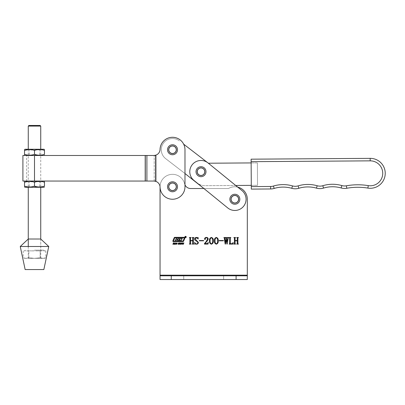 <?xml version="1.0" encoding="UTF-8"?>
<svg xmlns="http://www.w3.org/2000/svg" width="405" height="405" viewBox="0 0 405 405"><rect width="100%" height="100%" fill="white"/><g stroke="black" fill="none" stroke-linecap="round" stroke-linejoin="round"><path stroke-width="0.3" stroke-dasharray="2.02 1.52" d="M247.313 275.795L160.046 275.795L247.313 275.795L247.313 279.531L247.313 275.172L247.313 279.531L247.313 275.795L160.046 275.795L160.046 279.531L160.046 275.172L247.313 275.172L247.313 199.245A12.469 12.469 0 0 0 228.486 188.522L190.664 188.522A6.232 6.232 0 0 1 184.614 183.789A12.469 12.469 0 0 0 160.046 186.781L160.046 275.172L247.313 275.172L247.313 279.531L160.046 279.531L160.046 275.795L160.046 279.531L183.733 279.531L171.264 279.531L171.264 275.795L183.733 275.795L171.264 275.795L171.264 279.531L171.264 275.795M160.046 275.795L160.046 279.531L247.313 279.531L171.264 279.531M230.855 199.245A3.989 3.989 0 0 0 234.849 203.234A3.989 3.989 0 0 0 238.839 199.245A3.989 3.989 0 0 0 234.849 195.256A3.989 3.989 0 0 0 230.855 199.245A3.989 3.989 0 0 0 234.849 203.234A3.989 3.989 0 0 0 238.839 199.245A3.989 3.989 0 0 0 234.849 195.256A3.989 3.989 0 0 0 230.855 199.245A3.989 3.989 0 0 0 234.849 203.234A3.989 3.989 0 0 0 238.839 199.245A3.989 3.989 0 0 0 234.849 195.256A3.989 3.989 0 0 0 230.855 199.245A3.989 3.989 0 0 0 234.849 203.234A3.989 3.989 0 0 0 238.839 199.245A3.989 3.989 0 0 0 234.849 195.256A3.989 3.989 0 0 0 230.855 199.245M168.52 186.781A3.989 3.989 0 0 0 172.51 190.77A3.989 3.989 0 0 0 176.504 186.781A3.989 3.989 0 0 0 172.51 182.792A3.989 3.989 0 0 0 168.52 186.781A3.989 3.989 0 0 0 172.51 190.77A3.989 3.989 0 0 0 176.504 186.781A3.989 3.989 0 0 0 172.51 182.792A3.989 3.989 0 0 0 168.52 186.781A3.989 3.989 0 0 0 172.51 190.77A3.989 3.989 0 0 0 176.504 186.781A3.989 3.989 0 0 0 172.51 182.792A3.989 3.989 0 0 0 168.52 186.781A3.989 3.989 0 0 0 172.51 190.77A3.989 3.989 0 0 0 176.504 186.781A3.989 3.989 0 0 0 172.51 182.792A3.989 3.989 0 0 0 168.52 186.781M237.715 187.115A12.469 12.469 0 0 0 228.486 188.522L203.902 188.522L227.762 207.947A11.218 11.218 0 0 0 243.547 206.327A11.218 11.218 0 0 0 241.932 190.542L237.715 187.115A12.469 12.469 0 0 0 228.486 188.522L190.664 188.522A6.232 6.232 0 0 1 184.614 183.789A12.469 12.469 0 0 0 160.046 186.781L160.046 186.988M184.918 236.996A0.653 0.653 0 0 0 185.571 237.649A0.653 0.653 0 0 0 186.219 236.996A0.653 0.653 0 0 0 185.571 236.343A0.653 0.653 0 0 0 184.918 236.996M186.128 236.996A0.557 0.557 0 0 0 185.571 236.434A0.557 0.557 0 0 0 185.009 236.996A0.557 0.557 0 0 0 185.571 237.553A0.557 0.557 0 0 0 186.128 236.996M181.926 240.013A0.375 0.375 0 0 0 181.804 239.74L181.05 238.834L182.422 238.591L180.498 238.591A1.306 1.306 0 0 0 179.704 238.859A0.375 0.375 0 0 0 179.678 239.431L180.387 240.297L178.651 240.297L179.263 238.575L178.2 238.575L177.805 239.345L176.944 239.345L177.137 238.575L176.074 238.575L175.233 240.504L176.297 240.504L176.752 239.598L177.704 239.694L177.355 240.504L181.101 240.504A1.306 1.306 0 0 0 181.734 240.342A0.375 0.375 0 0 0 181.926 240.013M184.315 238.094L184.143 237.836L174.95 237.836A0.375 0.375 0 0 0 174.606 238.064L173.537 241.238L182.609 241.238A0.557 0.557 0 0 0 183.121 240.899L184.315 238.094M184.943 237.892A0.557 0.557 0 0 0 184.386 237.335L174.859 237.335A0.744 0.744 0 0 0 174.17 237.786L172.874 240.833A0.557 0.557 0 0 0 173.391 241.613L182.797 241.613A0.931 0.931 0 0 0 183.652 241.046L184.903 238.11A0.557 0.557 0 0 0 184.943 237.892M160.051 149.42A6.232 6.232 0 0 1 155.9 155.13A6.232 6.232 0 0 0 160.051 149.42A6.232 6.232 0 0 1 155.9 155.13L155.9 181.405A6.232 6.232 0 0 1 160.051 187.11A6.232 6.232 0 0 0 155.9 181.405A6.232 6.232 0 0 1 160.051 187.11A12.469 12.469 0 0 0 172.51 199.245A12.469 12.469 0 0 0 184.979 186.781L184.979 149.754L184.979 173.517L165.665 158.644A11.218 11.218 0 0 1 167.523 139.7A11.218 11.218 0 0 1 179.359 140.864A11.218 11.218 0 0 0 161.291 149.83A11.218 11.218 0 0 0 165.665 158.644L197.412 183.09A12.469 12.469 0 0 0 205.107 185.682L235.695 185.47L208.089 162.997A11.218 11.218 0 0 0 192.304 164.617A11.218 11.218 0 0 0 193.924 180.402L197.412 183.09A12.469 12.469 0 0 0 205.107 185.682L257.524 185.318L251.287 185.363L251.135 162.921L251.287 185.363L257.524 185.318L257.367 162.881L257.524 185.318L257.367 162.881L208.383 163.22L183.662 144.18A12.469 12.469 0 0 1 184.979 149.754A12.469 12.469 0 0 0 172.677 137.285A12.469 12.469 0 0 0 160.051 149.42A12.469 12.469 0 0 1 172.51 137.285A12.469 12.469 0 0 1 184.979 149.754L184.979 186.781A12.469 12.469 0 0 1 172.677 199.245A12.469 12.469 0 0 1 160.051 187.11A12.469 12.469 0 0 0 172.51 199.245A12.469 12.469 0 0 0 184.979 186.781L184.979 184.842A6.232 6.232 0 0 1 184.614 183.789A12.469 12.469 0 0 0 160.046 186.781A12.469 12.469 0 0 1 184.614 183.789A6.232 6.232 0 0 0 190.664 188.522L228.486 188.522A12.469 12.469 0 0 1 247.313 199.245L247.313 275.172L160.046 275.172M177.501 279.531L183.733 279.531L177.501 279.531M177.501 275.795L183.733 275.795L177.501 275.795M193.367 238.084L193.367 243.521L193.919 244.104L192.178 244.104L192.729 243.532L192.729 240.803L190.527 240.803L190.527 243.532L191.079 244.104L189.338 244.104L189.889 243.521L189.889 238.084L189.338 237.507L191.079 237.507L190.527 238.084L190.527 240.529L192.729 240.529L192.729 238.084L192.178 237.507L193.919 237.507L193.367 238.084M197.858 242.413L196.364 240.94C195.301 240.666 194.704 240.033 194.562 239.041C194.729 237.983 195.357 237.441 196.44 237.416L197.696 237.689L198.085 237.416L198.227 238.985L196.379 237.689L195.109 238.965L198.41 242.413C198.298 243.557 197.67 244.149 196.521 244.195L195.291 243.921L194.79 244.195L194.699 242.18C194.906 243.233 195.524 243.81 196.547 243.921C197.448 243.845 197.883 243.344 197.858 242.413M203.629 240.803L199.326 240.803L199.326 240.529L203.629 240.529L203.629 240.803M206.277 241.436L207.481 239.117C207.502 238.236 207.082 237.76 206.231 237.689L205.102 238.555L205.37 239.233L205.016 239.613L204.545 239.046C204.677 238.003 205.289 237.462 206.378 237.416C207.497 237.411 208.104 237.948 208.21 239.036L207.325 240.859L204.915 243.552L207.188 243.552L208.307 242.453L208.069 244.104L204.454 244.104L204.454 243.628L206.277 241.436M213.344 240.783C213.501 242.509 212.853 243.648 211.39 244.195C209.906 243.658 209.243 242.524 209.405 240.783C209.258 239.061 209.922 237.938 211.39 237.416C212.853 237.948 213.501 239.071 213.344 240.783M211.39 243.921C212.397 243.233 212.807 242.19 212.61 240.783C212.807 239.385 212.402 238.353 211.39 237.689C210.392 238.378 209.972 239.406 210.134 240.783C209.957 242.18 210.377 243.228 211.39 243.921M218.29 240.783C218.452 242.509 217.799 243.648 216.341 244.195C214.852 243.658 214.189 242.524 214.351 240.783C214.21 239.061 214.868 237.938 216.341 237.416C217.799 237.948 218.452 239.071 218.29 240.783M216.341 243.921C217.348 243.233 217.753 242.19 217.561 240.783C217.753 239.385 217.348 238.353 216.341 237.689C215.339 238.378 214.918 239.406 215.085 240.783C214.908 242.18 215.323 243.228 216.341 243.921M223.423 240.803L219.115 240.803L219.115 240.529L223.423 240.529L223.423 240.803M227.468 237.507L228.643 237.507L228.643 237.781L228.182 238.125L227.18 244.104L226.906 244.104L226.299 240.043L225.438 244.104L225.165 244.104L224.259 238.089L223.879 237.507L225.332 237.507L224.907 238.089L225.362 242.352L226.122 238.844L225.62 237.507L227.043 237.507L226.658 238.089L227.185 241.638L227.893 238.165L227.468 237.507M230.293 238.084L230.293 243.521L231.695 243.83L233.214 242.544L233.062 244.104L229.103 244.104L229.655 243.521L229.655 238.084L229.103 237.507L230.845 237.507L230.293 238.084M237.897 238.084L237.897 243.521L238.449 244.104L236.707 244.104L237.259 243.532L237.259 240.803L235.057 240.803L235.057 243.532L235.609 244.104L233.867 244.104L234.419 243.521L234.419 238.084L233.867 237.507L235.609 237.507L235.057 238.084L235.057 240.529L237.259 240.529L237.259 238.084L236.707 237.507L238.449 237.507L237.897 238.084M172.889 244.336L173.396 242.863L173.659 242.863L173.451 243.466L174.069 243.466L174.54 242.863L174.028 244.336L173.765 244.336L173.998 243.668L173.381 243.668L172.889 244.336M174.444 244.336L175.492 242.843L175.557 244.336L175.274 243.901L174.444 244.336M174.904 243.699L175.279 243.699L175.279 243.162L174.904 243.699M175.952 244.159L176.342 243.025L177.243 243.025L176.848 244.159L175.952 244.159M176.995 243.592L177.01 243.167L176.479 243.167L176.185 244.023L176.995 243.592M178.342 243.476L178.559 242.97L179.349 242.985L179.374 243.294L178.6 243.233L179.172 243.689L178.964 244.22L178.094 244.195L178.099 243.84L178.934 243.957L178.342 243.476M179.283 244.336L179.79 242.863L180.053 242.863L179.845 243.466L180.463 243.466L180.934 242.863L180.422 244.336L180.159 244.336L180.392 243.668L179.774 243.668L179.283 244.336M180.949 244.159L181.339 243.025L182.24 243.025L181.845 244.159L180.949 244.159M181.992 243.592L182.007 243.167L181.481 243.167L181.182 244.023L181.992 243.592M182.407 243.896L182.766 242.863L183.03 242.863L182.883 244.154L183.905 242.863L183.308 244.21L182.817 244.352L182.407 243.896M185.525 236.652L185.581 236.955L185.525 236.652M185.596 236.626L185.839 237.34L185.576 236.981L185.363 237.335L185.596 236.626M231.751 196.729A3.989 3.989 0 0 0 232.328 202.338A3.989 3.989 0 0 0 237.943 201.766A3.989 3.989 0 0 0 237.365 196.152A3.989 3.989 0 0 0 231.751 196.729A3.989 3.989 0 0 0 232.328 202.338A3.989 3.989 0 0 0 237.943 201.766A3.989 3.989 0 0 0 237.365 196.152A3.989 3.989 0 0 0 231.751 196.729A3.989 3.989 0 0 0 232.328 202.338A3.989 3.989 0 0 0 237.943 201.766A3.989 3.989 0 0 0 237.365 196.152A3.989 3.989 0 0 0 231.751 196.729A3.989 3.989 0 0 0 232.328 202.338A3.989 3.989 0 0 0 237.943 201.766A3.989 3.989 0 0 0 237.365 196.152A3.989 3.989 0 0 0 231.751 196.729M197.913 169.179A3.989 3.989 0 0 0 198.49 174.793A3.989 3.989 0 0 0 204.1 174.216A3.989 3.989 0 0 0 203.528 168.607A3.989 3.989 0 0 0 197.913 169.179A3.989 3.989 0 0 0 198.49 174.793A3.989 3.989 0 0 0 204.1 174.216A3.989 3.989 0 0 0 203.528 168.607A3.989 3.989 0 0 0 197.913 169.179A3.989 3.989 0 0 0 198.49 174.793A3.989 3.989 0 0 0 204.1 174.216A3.989 3.989 0 0 0 203.528 168.607A3.989 3.989 0 0 0 197.913 169.179A3.989 3.989 0 0 0 198.49 174.793A3.989 3.989 0 0 0 204.1 174.216A3.989 3.989 0 0 0 203.528 168.607A3.989 3.989 0 0 0 197.913 169.179M192.304 164.617A11.218 11.218 0 0 0 193.924 180.402L227.762 207.947A11.218 11.218 0 0 0 243.547 206.327A11.218 11.218 0 0 0 241.932 190.542L208.089 162.997A11.218 11.218 0 0 0 192.304 164.617A11.218 11.218 0 0 0 193.924 180.402L227.762 207.947A11.218 11.218 0 0 0 243.547 206.327A11.218 11.218 0 0 0 241.932 190.542L208.089 162.997A11.218 11.218 0 0 0 192.304 164.617M251.11 159.18L251.318 189.105L270.641 188.968L270.621 186.477L251.297 186.609M346.371 185.804L346.812 188.259A62.335 62.335 0 0 1 367.867 188.087A14.96 14.96 0 0 0 385.185 174.474A14.96 14.96 0 0 0 370.165 158.36L370.18 160.851A12.469 12.469 0 0 1 382.7 174.282A12.469 12.469 0 0 1 368.267 185.622A64.83 64.83 0 0 0 346.371 185.804A9.973 9.973 0 0 1 341.85 185.576A33.661 33.661 0 0 0 322.81 185.708A9.973 9.973 0 0 1 317.166 185.748A33.661 33.661 0 0 0 298.126 185.88A9.973 9.973 0 0 1 292.481 185.915A33.661 33.661 0 0 0 273.441 186.047A9.973 9.973 0 0 1 270.621 186.477M251.287 185.363L257.524 185.318L257.367 162.881L251.135 162.921M197.017 171.725A3.989 3.989 0 0 0 201.037 175.689A3.989 3.989 0 0 0 204.996 171.669A3.989 3.989 0 0 0 200.981 167.71A3.989 3.989 0 0 0 197.017 171.725A3.989 3.989 0 0 0 201.037 175.689A3.989 3.989 0 0 0 204.996 171.669A3.989 3.989 0 0 0 200.981 167.71A3.989 3.989 0 0 0 197.017 171.725M168.52 149.779A3.989 3.989 0 0 0 172.54 153.743A3.989 3.989 0 0 0 176.499 149.723A3.989 3.989 0 0 0 172.484 145.765A3.989 3.989 0 0 0 168.52 149.779A3.989 3.989 0 0 0 172.54 153.743A3.989 3.989 0 0 0 176.499 149.723A3.989 3.989 0 0 0 172.484 145.765A3.989 3.989 0 0 0 168.52 149.779M172.51 181.794A4.987 4.987 0 0 1 177.501 186.781A4.987 4.987 0 0 1 172.51 191.767A4.987 4.987 0 0 1 167.523 186.781A4.987 4.987 0 0 1 172.51 181.794M172.51 182.792A3.989 3.989 0 0 1 176.504 186.781A3.989 3.989 0 0 1 172.51 190.77A3.989 3.989 0 0 1 168.52 186.781A3.989 3.989 0 0 1 172.51 182.792A3.989 3.989 0 0 1 176.504 186.781A3.989 3.989 0 0 1 172.51 190.77A3.989 3.989 0 0 1 168.52 186.781A3.989 3.989 0 0 1 172.51 182.792A3.989 3.989 0 0 0 168.52 186.781A3.989 3.989 0 0 0 172.51 190.77A3.989 3.989 0 0 0 176.504 186.781A3.989 3.989 0 0 0 172.51 182.792A3.989 3.989 0 0 0 168.52 186.781A3.989 3.989 0 0 0 172.51 190.77A3.989 3.989 0 0 0 176.504 186.781A3.989 3.989 0 0 0 172.51 182.792A3.989 3.989 0 0 1 176.504 186.781A3.989 3.989 0 0 1 172.51 190.77A3.989 3.989 0 0 1 168.52 186.781A3.989 3.989 0 0 1 172.51 182.792A3.989 3.989 0 0 1 176.504 186.781A3.989 3.989 0 0 1 172.51 190.77A3.989 3.989 0 0 1 168.52 186.781A3.989 3.989 0 0 1 172.51 182.792M172.51 153.743A3.989 3.989 0 0 0 176.504 149.754A3.989 3.989 0 0 0 172.51 145.765A3.989 3.989 0 0 0 168.52 149.754A3.989 3.989 0 0 0 172.51 153.743A3.989 3.989 0 0 0 176.504 149.754A3.989 3.989 0 0 0 172.51 145.765A3.989 3.989 0 0 0 168.52 149.754A3.989 3.989 0 0 0 172.51 153.743A3.989 3.989 0 0 1 168.52 149.754A3.989 3.989 0 0 1 172.51 145.765A3.989 3.989 0 0 1 176.504 149.754A3.989 3.989 0 0 1 172.51 153.743A3.989 3.989 0 0 1 168.52 149.754A3.989 3.989 0 0 1 172.51 145.765A3.989 3.989 0 0 1 176.504 149.754A3.989 3.989 0 0 1 172.51 153.743A3.989 3.989 0 0 0 176.504 149.754A3.989 3.989 0 0 0 172.51 145.765A3.989 3.989 0 0 0 168.52 149.754A3.989 3.989 0 0 0 172.51 153.743A3.989 3.989 0 0 0 176.504 149.754A3.989 3.989 0 0 0 172.51 145.765A3.989 3.989 0 0 0 168.52 149.754A3.989 3.989 0 0 0 172.51 153.743M155.9 155.13L155.9 181.405L154.199 181.055L145.441 181.045L155.657 181.055L155.9 181.405L155.9 155.13L155.282 155.49L26.649 155.49L26.649 181.045L145.441 181.045L26.649 181.045M154.199 181.055L154.199 155.474L154.199 181.055L155.657 181.055L155.657 155.474L22.908 155.49M26.649 155.49L44.008 155.49L34.501 155.49L34.501 181.045L153.819 181.045M22.908 181.045L34.501 181.045L34.501 155.49L153.819 155.49M145.441 181.045L146.899 181.045L145.441 181.045L145.441 155.49L145.441 181.045M146.899 155.49L145.441 155.49L146.899 155.49L146.899 181.045M40.738 258.339L40.738 239.016L28.269 239.016L28.269 258.339L40.738 258.339L28.269 258.339M25.15 269.558L43.851 269.558M20.25 246.493L48.757 246.493M201.007 176.686A4.987 4.987 0 0 0 205.993 171.7A4.987 4.987 0 0 0 201.007 166.713A4.987 4.987 0 0 0 196.02 171.7A4.987 4.987 0 0 0 201.007 176.686M201.007 175.689A3.989 3.989 0 0 0 204.996 171.7A3.989 3.989 0 0 0 201.007 167.71A3.989 3.989 0 0 0 197.017 171.7A3.989 3.989 0 0 0 201.007 175.689A3.989 3.989 0 0 0 204.996 171.7A3.989 3.989 0 0 0 201.007 167.71A3.989 3.989 0 0 0 197.017 171.7A3.989 3.989 0 0 0 201.007 175.689M234.849 204.231A4.987 4.987 0 0 0 239.836 199.245A4.987 4.987 0 0 0 234.849 194.258A4.987 4.987 0 0 0 229.858 199.245A4.987 4.987 0 0 0 234.849 204.231M234.849 203.234A3.989 3.989 0 0 0 238.839 199.245A3.989 3.989 0 0 0 234.849 195.256A3.989 3.989 0 0 0 230.855 199.245A3.989 3.989 0 0 0 234.849 203.234A3.989 3.989 0 0 0 238.839 199.245A3.989 3.989 0 0 0 234.849 195.256A3.989 3.989 0 0 0 230.855 199.245A3.989 3.989 0 0 0 234.849 203.234M172.51 154.74A4.987 4.987 0 0 0 177.501 149.754A4.987 4.987 0 0 0 172.51 144.767A4.987 4.987 0 0 0 167.523 149.754A4.987 4.987 0 0 0 172.51 154.74M40.115 125.469L28.892 125.469M28.269 126.092L40.738 126.092M34.501 250.138L43.624 250.138L34.501 250.138M34.501 250.822L26.563 250.882L34.501 250.822M26.563 250.882L28.841 250.882L28.841 257.788L34.501 258.339L40.166 257.788L42.996 258.339L45.826 257.788L42.996 258.339L40.166 257.788L34.501 258.339L28.841 257.788L26.011 258.339L28.841 257.788L28.841 250.882L26.563 250.882M40.166 250.882L40.166 257.788L40.166 250.882L35.61 250.882L40.166 250.882M43.548 250.882L45.826 250.882L43.548 250.882M45.826 250.882L45.826 257.788L44.307 258.339L34.501 258.339L44.307 258.339M33.397 250.882L28.841 250.882L33.397 250.882M24.7 258.339L34.501 258.339L24.7 258.339L23.181 257.788L26.011 258.339L23.181 257.788L23.181 250.882L25.459 250.882L23.181 250.882M35.61 250.882L42.439 250.882L35.61 250.882M44.008 187.277L24.999 187.277M34.501 186.918L39.725 186.918L34.501 186.918M34.501 181.045L44.008 181.045L34.501 181.045L34.501 155.49M34.501 181.668L39.725 181.668L34.501 181.668M24.528 182.204C24.528 181.035 24.528 181.035 24.528 182.204L24.528 186.118C24.528 187.287 24.528 187.287 24.528 186.118C27.844 187.287 31.17 187.287 34.501 186.118C37.817 187.287 41.143 187.287 44.474 186.118L44.474 182.204C44.474 181.035 44.474 181.035 44.474 182.204C41.158 181.035 37.837 181.035 34.501 182.204L28.269 181.374M34.501 182.204L34.501 186.118M34.501 155.125L39.725 155.125L34.501 155.125M44.008 149.253L24.999 149.253M34.501 149.875L39.725 149.875L34.501 149.875M24.528 150.412C24.528 149.243 24.528 149.243 24.528 150.412L24.528 154.325C24.528 155.495 24.528 155.495 24.528 154.325C27.844 155.495 31.17 155.495 34.501 154.325C37.817 155.495 41.143 155.495 44.474 154.325L44.474 150.412C44.474 149.243 44.474 149.243 44.474 150.412C41.158 149.243 37.837 149.243 34.501 150.412L28.269 149.582M34.501 150.412L34.501 154.325M236.095 279.531L236.095 275.795M368.267 185.622L367.867 188.087M341.85 185.576L341.162 187.971M322.81 185.708L323.529 188.092M317.166 185.748L316.477 188.143M298.126 185.88L298.844 188.264M292.481 185.915L291.792 188.315M273.441 186.047L274.16 188.436M172.51 183.04A3.741 3.741 0 0 1 176.251 186.781A3.741 3.741 0 0 1 172.51 190.517A3.741 3.741 0 0 1 168.774 186.781A3.741 3.741 0 0 1 172.51 183.04M145.192 155.49L145.192 181.045M201.007 167.959A3.741 3.741 0 0 1 204.748 171.7A3.741 3.741 0 0 1 201.007 175.441A3.741 3.741 0 0 1 197.265 171.7A3.741 3.741 0 0 1 201.007 167.959M234.849 195.504A3.741 3.741 0 0 1 238.585 199.245A3.741 3.741 0 0 1 234.849 202.986A3.741 3.741 0 0 1 231.108 199.245A3.741 3.741 0 0 1 234.849 195.504M172.51 146.013A3.741 3.741 0 0 1 176.251 149.754A3.741 3.741 0 0 1 172.51 153.49A3.741 3.741 0 0 1 168.774 149.754A3.741 3.741 0 0 1 172.51 146.013M223.626 279.531L223.626 275.795L223.626 279.531M183.733 279.531L183.733 275.795L183.733 279.531M28.269 149.253L28.269 187.277M28.269 246.493L28.269 250.138M25.383 250.138L24.634 250.882M43.624 250.138L44.373 250.882M40.738 149.253L40.738 187.277M40.738 239.016L40.738 250.138M40.085 181.045L39.725 181.668L39.725 186.918L40.348 187.277M28.922 181.045L29.282 181.668L29.282 186.918L28.659 187.277M40.085 149.253L39.725 149.875L39.725 155.125L40.348 155.49M28.922 149.253L29.282 149.875L29.282 155.125L28.659 155.49"/><path stroke-width="0.61" d="M160.046 186.988L160.046 279.531L247.313 279.531L247.313 199.245A12.469 12.469 0 0 0 237.715 187.115L235.695 185.47L251.287 185.363M184.918 236.996A0.653 0.653 0 0 0 185.571 237.649A0.653 0.653 0 0 0 186.219 236.996A0.653 0.653 0 0 0 185.571 236.343A0.653 0.653 0 0 0 184.918 236.996M186.128 236.996A0.557 0.557 0 0 0 185.571 236.434A0.557 0.557 0 0 0 185.009 236.996A0.557 0.557 0 0 0 185.571 237.553A0.557 0.557 0 0 0 186.128 236.996M181.926 240.013A0.375 0.375 0 0 0 181.804 239.74L181.05 238.834L182.422 238.591L180.498 238.591A1.306 1.306 0 0 0 179.704 238.859A0.375 0.375 0 0 0 179.678 239.431L180.387 240.297L178.651 240.297L179.263 238.575L178.2 238.575L177.805 239.345L176.944 239.345L177.137 238.575L176.074 238.575L175.233 240.504L176.297 240.504L176.752 239.598L177.704 239.694L177.355 240.504L181.101 240.504A1.306 1.306 0 0 0 181.734 240.342A0.375 0.375 0 0 0 181.926 240.013M184.315 238.094L184.143 237.836L174.95 237.836A0.375 0.375 0 0 0 174.606 238.064L173.537 241.238L182.609 241.238A0.557 0.557 0 0 0 183.121 240.899L184.315 238.094M184.943 237.892A0.557 0.557 0 0 0 184.386 237.335L174.859 237.335A0.744 0.744 0 0 0 174.17 237.786L172.874 240.833A0.557 0.557 0 0 0 173.391 241.613L182.797 241.613A0.931 0.931 0 0 0 183.652 241.046L184.903 238.11A0.557 0.557 0 0 0 184.943 237.892M185.596 236.626L185.839 237.34L185.576 236.981L185.363 237.335L185.596 236.626M180.949 244.159L181.339 243.025L182.24 243.025L181.845 244.159L180.949 244.159M178.342 243.476L178.559 242.97L179.349 242.985L179.374 243.294L178.6 243.233L179.172 243.689L178.964 244.22L178.094 244.195L178.099 243.84L178.934 243.957L178.342 243.476M174.444 244.336L175.492 242.843L175.557 244.336L175.274 243.901L174.444 244.336M237.897 238.084L237.897 243.521L238.449 244.104L236.707 244.104L237.259 243.532L237.259 240.803L235.057 240.803L235.057 243.532L235.609 244.104L233.867 244.104L234.419 243.521L234.419 238.084L233.867 237.507L235.609 237.507L235.057 238.084L235.057 240.529L237.259 240.529L237.259 238.084L236.707 237.507L238.449 237.507L237.897 238.084M227.468 237.507L228.643 237.507L228.643 237.781L228.182 238.125L227.18 244.104L226.906 244.104L226.299 240.043L225.438 244.104L225.165 244.104L224.259 238.089L223.879 237.507L225.332 237.507L224.907 238.089L225.362 242.352L226.122 238.844L225.62 237.507L227.043 237.507L226.658 238.089L227.185 241.638L227.893 238.165L227.468 237.507M218.29 240.783C218.452 242.509 217.799 243.648 216.341 244.195C214.852 243.658 214.189 242.524 214.351 240.783C214.21 239.061 214.868 237.938 216.341 237.416C217.799 237.948 218.452 239.071 218.29 240.783M206.277 241.436L207.481 239.117C207.502 238.236 207.082 237.76 206.231 237.689L205.102 238.555L205.37 239.233L205.016 239.613L204.545 239.046C204.677 238.003 205.289 237.462 206.378 237.416C207.497 237.411 208.104 237.948 208.21 239.036L207.325 240.859L204.915 243.552L207.188 243.552L208.307 242.453L208.069 244.104L204.454 244.104L204.454 243.628L206.277 241.436M197.858 242.413L196.364 240.94C195.301 240.666 194.704 240.033 194.562 239.041C194.729 237.983 195.357 237.441 196.44 237.416L197.696 237.689L198.085 237.416L198.227 238.985L196.379 237.689L195.109 238.965L198.41 242.413C198.298 243.557 197.67 244.149 196.521 244.195L195.291 243.921L194.79 244.195L194.699 242.18C194.906 243.233 195.524 243.81 196.547 243.921C197.448 243.845 197.883 243.344 197.858 242.413M160.046 275.172L247.313 275.172L247.313 199.245A12.469 12.469 0 0 0 237.715 187.115M203.902 188.522L190.664 188.522A6.232 6.232 0 0 1 184.979 184.842L184.979 173.517L203.902 188.522M193.367 238.084L193.367 243.521L193.919 244.104L192.178 244.104L192.729 243.532L192.729 240.803L190.527 240.803L190.527 243.532L191.079 244.104L189.338 244.104L189.889 243.521L189.889 238.084L189.338 237.507L191.079 237.507L190.527 238.084L190.527 240.529L192.729 240.529L192.729 238.084L192.178 237.507L193.919 237.507L193.367 238.084M203.629 240.803L199.326 240.803L199.326 240.529L203.629 240.529L203.629 240.803M213.344 240.783C213.501 242.509 212.853 243.648 211.39 244.195C209.906 243.658 209.243 242.524 209.405 240.783C209.258 239.061 209.922 237.938 211.39 237.416C212.853 237.948 213.501 239.071 213.344 240.783M223.423 240.803L219.115 240.803L219.115 240.529L223.423 240.529L223.423 240.803M230.293 238.084L230.293 243.521L231.695 243.83L233.214 242.544L233.062 244.104L229.103 244.104L229.655 243.521L229.655 238.084L229.103 237.507L230.845 237.507L230.293 238.084M172.889 244.336L173.396 242.863L173.659 242.863L173.451 243.466L174.069 243.466L174.54 242.863L174.028 244.336L173.765 244.336L173.998 243.668L173.381 243.668L172.889 244.336M175.952 244.159L176.342 243.025L177.243 243.025L176.848 244.159L175.952 244.159M179.283 244.336L179.79 242.863L180.053 242.863L179.845 243.466L180.463 243.466L180.934 242.863L180.422 244.336L180.159 244.336L180.392 243.668L179.774 243.668L179.283 244.336M182.407 243.896L182.766 242.863L183.03 242.863L182.883 244.154L183.905 242.863L183.308 244.21L182.817 244.352L182.407 243.896M247.313 275.795L160.046 275.795M212.61 240.783C212.807 239.385 212.402 238.353 211.39 237.689C210.392 238.378 209.972 239.406 210.134 240.783C209.957 242.18 210.377 243.228 211.39 243.921C212.397 243.233 212.807 242.19 212.61 240.783M217.561 240.783C217.753 239.385 217.348 238.353 216.341 237.689C215.339 238.378 214.918 239.406 215.085 240.783C214.908 242.18 215.323 243.228 216.341 243.921C217.348 243.233 217.753 242.19 217.561 240.783M175.279 243.699L175.279 243.162L174.904 243.699L175.279 243.699M177.01 243.167L176.479 243.167L176.185 244.023L176.712 244.023L177.01 243.167M182.007 243.167L181.481 243.167L181.182 244.023L181.708 244.023L182.007 243.167M185.525 236.652L185.581 236.955L185.525 236.652M270.621 186.477L270.641 188.968A12.469 12.469 0 0 0 274.16 188.436A12.469 12.469 0 0 1 270.641 188.968L251.318 189.105L251.297 186.609L270.621 186.477A9.973 9.973 0 0 0 273.441 186.047A33.661 33.661 0 0 1 292.481 185.915A9.973 9.973 0 0 0 298.126 185.88A33.661 33.661 0 0 1 317.166 185.748A9.973 9.973 0 0 0 322.81 185.708A33.661 33.661 0 0 1 341.85 185.576A9.973 9.973 0 0 0 346.371 185.804A64.83 64.83 0 0 1 368.267 185.622A12.469 12.469 0 0 0 382.7 174.282A12.469 12.469 0 0 0 370.18 160.851L251.125 161.676L251.297 186.609M251.11 159.18L370.165 158.36L370.18 160.851L251.125 161.676L251.11 159.18L370.165 158.36A14.96 14.96 0 0 1 385.185 174.474A14.96 14.96 0 0 1 367.867 188.087A62.335 62.335 0 0 0 346.812 188.259A12.469 12.469 0 0 1 341.162 187.971A31.17 31.17 0 0 0 323.529 188.092A12.469 12.469 0 0 1 316.477 188.143A31.17 31.17 0 0 0 298.844 188.264A12.469 12.469 0 0 1 291.792 188.315A31.17 31.17 0 0 0 274.16 188.436A31.17 31.17 0 0 1 291.792 188.315A12.469 12.469 0 0 0 298.844 188.264A31.17 31.17 0 0 1 316.477 188.143A12.469 12.469 0 0 0 323.529 188.092A31.17 31.17 0 0 1 341.162 187.971A12.469 12.469 0 0 0 346.812 188.259L346.371 185.804M251.135 162.921L208.383 163.22L183.662 144.18A12.469 12.469 0 0 0 160.051 149.42A12.469 12.469 0 0 1 172.51 137.285A12.469 12.469 0 0 1 184.979 149.754L184.979 186.781A12.469 12.469 0 0 1 172.677 199.245A12.469 12.469 0 0 1 160.051 187.11A6.232 6.232 0 0 0 155.9 181.405L154.199 181.055L155.657 181.055L155.9 181.405L155.9 155.13L154.199 155.474L155.9 155.13A6.232 6.232 0 0 0 160.051 149.42M172.51 181.794A4.987 4.987 0 0 1 177.501 186.781A4.987 4.987 0 0 1 172.51 191.767A4.987 4.987 0 0 1 167.523 186.781A4.987 4.987 0 0 1 172.51 181.794M153.819 155.49L155.657 155.474L155.9 155.13M153.819 181.045L154.199 181.055M146.899 155.49L22.908 155.49L22.908 181.045L155.657 181.055L155.657 155.474L146.899 155.49L146.899 181.045M28.269 239.016L40.738 239.016L48.757 246.493L20.25 246.493L28.269 239.016M48.757 246.493L43.851 269.558L25.15 269.558L20.25 246.493M201.007 176.686A4.987 4.987 0 0 0 205.993 171.7A4.987 4.987 0 0 0 201.007 166.713A4.987 4.987 0 0 0 196.02 171.7A4.987 4.987 0 0 0 201.007 176.686M234.849 204.231A4.987 4.987 0 0 0 239.836 199.245A4.987 4.987 0 0 0 234.849 194.258A4.987 4.987 0 0 0 229.858 199.245A4.987 4.987 0 0 0 234.849 204.231M172.51 154.74A4.987 4.987 0 0 0 177.501 149.754A4.987 4.987 0 0 0 172.51 144.767A4.987 4.987 0 0 0 167.523 149.754A4.987 4.987 0 0 0 172.51 154.74M192.304 164.617A11.218 11.218 0 0 0 193.924 180.402L227.762 207.947A11.218 11.218 0 0 0 243.547 206.327A11.218 11.218 0 0 0 241.932 190.542L208.089 162.997A11.218 11.218 0 0 0 192.304 164.617M28.269 126.092L28.892 125.469L40.115 125.469L40.738 126.092L28.269 126.092L28.269 149.253M24.528 187.009L24.999 187.277L44.008 187.277L44.474 187.009M28.269 181.374L24.528 182.204C27.844 181.035 31.17 181.035 34.501 182.204L34.501 186.118C31.185 187.287 27.864 187.287 24.528 186.118C24.528 187.287 24.528 187.287 24.528 186.118L24.528 186.416M24.528 186.118L24.528 182.204C24.528 181.035 24.528 181.035 24.528 182.204L24.528 181.906M24.528 181.354L24.999 181.045M44.474 181.906L44.474 182.204C44.474 181.035 44.474 181.035 44.474 182.204L44.474 186.118C44.474 187.287 44.474 187.287 44.474 186.118C44.474 187.287 44.474 187.287 44.474 186.118C41.158 187.287 37.837 187.287 34.501 186.118M34.501 182.204C37.817 181.035 41.143 181.035 44.474 182.204M28.269 149.582L24.528 150.412C27.844 149.243 31.17 149.243 34.501 150.412L34.501 154.325C31.185 155.495 27.864 155.495 24.528 154.325C24.528 155.495 24.528 155.495 24.528 154.325L24.528 154.629M24.528 149.561L24.999 149.253L44.008 149.253L44.474 149.526M24.528 154.325L24.528 150.412C24.528 149.243 24.528 149.243 24.528 150.412L24.528 150.113M44.474 150.113L44.474 150.412C44.474 149.243 44.474 149.243 44.474 150.412L44.474 154.325C44.474 155.495 44.474 155.495 44.474 154.325C44.474 155.495 44.474 155.495 44.474 154.325C41.158 155.495 37.837 155.495 34.501 154.325M34.501 150.412C37.817 149.243 41.143 149.243 44.474 150.412M236.095 279.531L236.095 275.795M171.264 279.531L171.264 275.795M367.867 188.087L368.267 185.622M341.162 187.971L341.85 185.576M323.529 188.092L322.81 185.708M316.477 188.143L317.166 185.748M298.844 188.264L298.126 185.88M291.792 188.315L292.481 185.915M274.16 188.436L273.441 186.047M172.51 190.517A3.741 3.741 0 0 0 176.251 186.781A3.741 3.741 0 0 0 172.51 183.04A3.741 3.741 0 0 0 168.774 186.781A3.741 3.741 0 0 0 172.51 190.517M34.501 155.49L34.501 181.045M145.192 155.49L145.192 181.045M201.007 175.441A3.741 3.741 0 0 0 204.748 171.7A3.741 3.741 0 0 0 201.007 167.959A3.741 3.741 0 0 0 197.265 171.7A3.741 3.741 0 0 0 201.007 175.441M234.849 202.986A3.741 3.741 0 0 0 238.585 199.245A3.741 3.741 0 0 0 234.849 195.504A3.741 3.741 0 0 0 231.108 199.245A3.741 3.741 0 0 0 234.849 202.986M172.51 153.49A3.741 3.741 0 0 0 176.251 149.754A3.741 3.741 0 0 0 172.51 146.013A3.741 3.741 0 0 0 168.774 149.754A3.741 3.741 0 0 0 172.51 153.49M28.269 187.277L28.269 246.493M40.738 126.092L40.738 149.253M40.738 187.277L40.738 239.016M44.008 181.045L44.474 181.313M24.999 155.49L24.528 155.216M44.008 155.49L44.474 155.216"/></g></svg>
